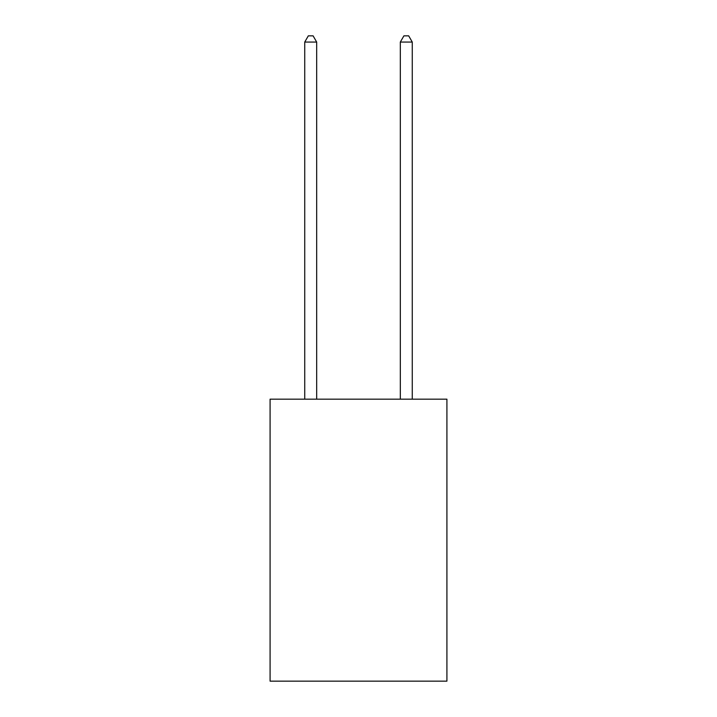 <?xml version="1.0" encoding="UTF-8"?>
<svg xmlns="http://www.w3.org/2000/svg" width="717" height="717" viewBox="0 0 717 717"><rect width="100%" height="100%" fill="white"/><g stroke="black" fill="none" stroke-linecap="round" stroke-linejoin="round"><path stroke-width="1.08" d="M446.915 399.172L446.915 681.15L270.085 681.15L270.085 399.172L446.915 399.172M316.681 399.172L316.681 42.061L304.734 42.061L304.734 399.172M304.734 42.061L308.319 35.85L313.096 35.85L316.681 42.061M412.266 399.172L412.266 42.061L400.319 42.061L400.319 399.172M400.319 42.061L403.904 35.85L408.681 35.85L412.266 42.061"/></g></svg>
